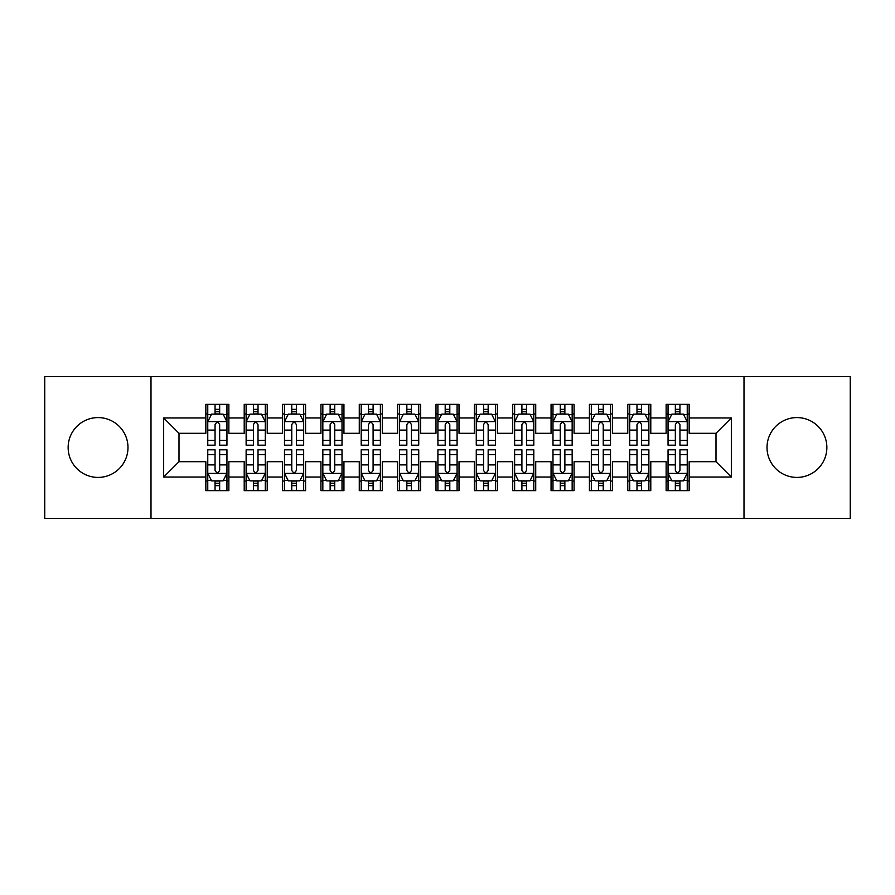 <?xml version="1.0" encoding="UTF-8"?>
<svg xmlns="http://www.w3.org/2000/svg" width="895" height="895" viewBox="0 0 895 895"><rect width="100%" height="100%" fill="white"/><g stroke="black" fill="none" stroke-linecap="round" stroke-linejoin="round"><path stroke-width="1.34" d="M796.93 417.585A29.915 29.915 0 0 0 767.015 447.5A29.915 29.915 0 0 0 796.93 477.415A29.915 29.915 0 0 0 826.857 447.5A29.915 29.915 0 0 0 796.93 417.585M98.07 417.585A29.915 29.915 0 0 0 68.143 447.5A29.915 29.915 0 0 0 98.07 477.415A29.915 29.915 0 0 0 127.985 447.5A29.915 29.915 0 0 0 98.07 417.585M744.002 518.462L850.25 518.462L850.25 376.538L744.002 376.538L744.002 518.462L150.998 518.462L150.998 376.538L44.75 376.538L44.75 518.462L150.998 518.462M744.002 376.538L150.998 376.538M163.662 477.035L163.662 417.965L205.85 417.965L205.85 433.303L179 433.303L179 461.697L163.662 477.035L205.85 477.035L205.85 490.65L228.863 490.65L228.863 477.035L244.212 477.035L244.212 490.65L267.225 490.65L267.225 477.035L282.563 477.035L282.563 490.65L305.575 490.65L305.575 477.035L320.925 477.035L320.925 490.65L343.937 490.65L343.937 477.035L359.275 477.035L359.275 490.65L382.288 490.65L382.288 477.035L397.637 477.035L397.637 490.65L420.65 490.65L420.65 477.035L435.988 477.035L435.988 490.65L459.012 490.65L459.012 477.035L474.35 477.035L474.35 490.65L497.363 490.65L497.363 477.035L512.712 477.035L512.712 490.65L535.725 490.65L535.725 477.035L551.063 477.035L551.063 490.65L574.075 490.65L574.075 477.035L589.425 477.035L589.425 490.65L612.437 490.65L612.437 477.035L627.775 477.035L627.775 490.65L650.788 490.65L650.788 477.035L666.137 477.035L666.137 490.65L689.15 490.65L689.15 461.697L716 461.697L716 433.303L689.15 433.303L689.15 417.965L731.338 417.965L731.338 477.035L689.15 477.035M689.15 417.965L689.15 404.35L666.137 404.35L666.137 417.965L650.788 417.965L650.788 404.35L627.775 404.35L627.775 417.965L612.437 417.965L612.437 404.35L589.425 404.35L589.425 417.965L574.075 417.965L574.075 404.35L551.063 404.35L551.063 417.965L535.725 417.965L535.725 404.35L512.712 404.35L512.712 417.965L497.363 417.965L497.363 404.35L474.35 404.35L474.35 417.965L459.012 417.965L459.012 404.35L435.988 404.35L435.988 417.965L420.65 417.965L420.65 404.35L397.637 404.35L397.637 417.965L382.288 417.965L382.288 404.35L359.275 404.35L359.275 417.965L343.937 417.965L343.937 404.35L320.925 404.35L320.925 417.965L305.575 417.965L305.575 404.35L282.563 404.35L282.563 417.965L267.225 417.965L267.225 404.35L244.212 404.35L244.212 417.965L228.863 417.965L228.863 404.35L205.85 404.35L205.85 417.965M650.788 477.035L650.788 461.697L666.137 461.697L666.137 477.035M731.338 417.965L716 433.303M612.437 477.035L612.437 461.697L627.775 461.697L627.775 477.035M666.137 417.965L666.137 433.303L650.788 433.303L650.788 417.965M574.075 477.035L574.075 461.697L589.425 461.697L589.425 477.035M627.775 417.965L627.775 433.303L612.437 433.303L612.437 417.965M535.725 477.035L535.725 461.697L551.063 461.697L551.063 477.035M589.425 417.965L589.425 433.303L574.075 433.303L574.075 417.965M497.363 477.035L497.363 461.697L512.712 461.697L512.712 477.035M551.063 417.965L551.063 433.303L535.725 433.303L535.725 417.965M459.012 477.035L459.012 461.697L474.35 461.697L474.35 477.035M512.712 417.965L512.712 433.303L497.363 433.303L497.363 417.965M420.65 477.035L420.65 461.697L435.988 461.697L435.988 477.035M474.35 417.965L474.35 433.303L459.012 433.303L459.012 417.965M382.288 477.035L382.288 461.697L397.637 461.697L397.637 477.035M435.988 417.965L435.988 433.303L420.65 433.303L420.65 417.965M343.937 477.035L343.937 461.697L359.275 461.697L359.275 477.035M397.637 417.965L397.637 433.303L382.288 433.303L382.288 417.965M305.575 477.035L305.575 461.697L320.925 461.697L320.925 477.035M359.275 417.965L359.275 433.303L343.937 433.303L343.937 417.965M267.225 477.035L267.225 461.697L282.563 461.697L282.563 477.035M320.925 417.965L320.925 433.303L305.575 433.303L305.575 417.965M228.863 477.035L228.863 461.697L244.212 461.697L244.212 477.035M282.563 417.965L282.563 433.303L267.225 433.303L267.225 417.965M179 461.697L205.85 461.697L205.85 477.035M244.212 417.965L244.212 433.303L228.863 433.303L228.863 417.965M666.137 413.937L668.05 413.937M687.237 413.937L689.15 413.937M627.775 413.937L629.7 413.937M648.875 413.937L650.788 413.937M589.425 413.937L591.338 413.937M610.513 413.937L612.437 413.937M551.063 413.937L552.987 413.937M572.162 413.937L574.075 413.937M512.712 413.937L514.625 413.937M533.8 413.937L535.725 413.937M474.35 413.937L476.263 413.937M495.45 413.937L497.363 413.937M435.988 413.937L437.912 413.937M457.088 413.937L459.012 413.937M397.637 413.937L399.55 413.937M418.737 413.937L420.65 413.937M359.275 413.937L361.2 413.937M380.375 413.937L382.288 413.937M320.925 413.937L322.838 413.937M342.013 413.937L343.937 413.937M282.563 413.937L284.487 413.937M303.662 413.937L305.575 413.937M244.212 413.937L246.125 413.937M265.3 413.937L267.225 413.937M205.85 413.937L207.763 413.937M226.95 413.937L228.863 413.937M205.85 481.062L207.763 481.062M226.95 481.062L228.863 481.062M244.212 481.062L246.125 481.062M265.3 481.062L267.225 481.062M282.563 481.062L284.487 481.062M303.662 481.062L305.575 481.062M320.925 481.062L322.838 481.062M342.013 481.062L343.937 481.062M359.275 481.062L361.2 481.062M380.375 481.062L382.288 481.062M397.637 481.062L399.55 481.062M418.737 481.062L420.65 481.062M435.988 481.062L437.912 481.062M457.088 481.062L459.012 481.062M474.35 481.062L476.263 481.062M495.45 481.062L497.363 481.062M512.712 481.062L514.625 481.062M533.8 481.062L535.725 481.062M551.063 481.062L552.987 481.062M572.162 481.062L574.075 481.062M589.425 481.062L591.338 481.062M610.513 481.062L612.437 481.062M627.775 481.062L629.7 481.062M648.875 481.062L650.788 481.062M666.137 481.062L668.05 481.062M687.237 481.062L689.15 481.062M163.662 417.965L179 433.303M716 461.697L731.338 477.035M219.655 409.339L215.057 409.339M226.95 440.385L219.655 440.385L219.655 445.195L226.95 445.195L226.95 421.802L223.112 414.128L211.6 414.128L207.763 421.802L207.763 445.195L215.057 445.195L215.057 440.385L207.763 440.385M207.763 421.802L207.763 404.35M226.95 421.802L226.95 404.35M215.057 414.128L215.057 404.35M219.655 404.35L219.655 414.128M219.655 440.385L219.655 424.678C218.123 421.724 216.59 421.724 215.057 424.678L215.057 440.385M219.655 413.937L215.057 413.937M215.057 485.661L219.655 485.661M207.763 454.615L215.057 454.615L215.057 449.805L207.763 449.805L207.763 473.198L211.6 480.872L223.112 480.872L226.95 473.198L226.95 449.805L219.655 449.805L219.655 454.615L226.95 454.615M226.95 473.198L226.95 490.65M207.763 473.198L207.763 490.65M219.655 480.872L219.655 490.65M215.057 490.65L215.057 480.872M215.057 454.615L215.057 470.322C216.59 473.276 218.123 473.276 219.655 470.322L219.655 454.615M215.057 481.062L219.655 481.062M258.017 409.339L253.408 409.339M265.3 440.385L258.017 440.385L258.017 445.195L265.3 445.195L265.3 421.802L261.463 414.128L249.962 414.128L246.125 421.802L246.125 445.195L253.408 445.195L253.408 440.385L246.125 440.385M246.125 421.802L246.125 404.35M265.3 421.802L265.3 404.35M253.408 414.128L253.408 404.35M258.017 404.35L258.017 414.128M258.017 440.385L258.017 424.678C256.485 421.724 254.952 421.724 253.408 424.678L253.408 440.385M258.017 413.937L253.408 413.937M296.368 409.339L291.77 409.339M303.662 440.385L296.368 440.385L296.368 445.195L303.662 445.195L303.662 421.802L299.825 414.128L288.313 414.128L284.487 421.802L284.487 445.195L291.77 445.195L291.77 440.385L284.487 440.385M284.487 421.802L284.487 404.35M303.662 421.802L303.662 404.35M291.77 414.128L291.77 404.35M296.368 404.35L296.368 414.128M296.368 440.385L296.368 424.678C294.835 421.724 293.303 421.724 291.77 424.678L291.77 440.385M296.368 413.937L291.77 413.937M253.408 485.661L258.017 485.661M246.125 454.615L253.408 454.615L253.408 449.805L246.125 449.805L246.125 473.198L249.962 480.872L261.463 480.872L265.3 473.198L265.3 449.805L258.017 449.805L258.017 454.615L265.3 454.615M265.3 473.198L265.3 490.65M246.125 473.198L246.125 490.65M258.017 480.872L258.017 490.65M253.408 490.65L253.408 480.872M253.408 454.615L253.408 470.322C254.941 473.276 256.485 473.276 258.017 470.322L258.017 454.615M253.408 481.062L258.017 481.062M291.77 485.661L296.368 485.661M284.487 454.615L291.77 454.615L291.77 449.805L284.487 449.805L284.487 473.198L288.313 480.872L299.825 480.872L303.662 473.198L303.662 449.805L296.368 449.805L296.368 454.615L303.662 454.615M303.662 473.198L303.662 490.65M284.487 473.198L284.487 490.65M296.368 480.872L296.368 490.65M291.77 490.65L291.77 480.872M291.77 454.615L291.77 470.322C293.303 473.276 294.835 473.276 296.368 470.322L296.368 454.615M291.77 481.062L296.368 481.062M334.73 409.339L330.132 409.339M342.013 440.385L334.73 440.385L334.73 445.195L342.013 445.195L342.013 421.802L338.187 414.128L326.675 414.128L322.838 421.802L322.838 445.195L330.132 445.195L330.132 440.385L322.838 440.385M322.838 421.802L322.838 404.35M342.013 421.802L342.013 404.35M330.132 414.128L330.132 404.35M334.73 404.35L334.73 414.128M334.73 440.385L334.73 424.678C333.197 421.724 331.665 421.724 330.132 424.678L330.132 440.385M334.73 413.937L330.132 413.937M373.092 409.339L368.483 409.339M380.375 440.385L373.092 440.385L373.092 445.195L380.375 445.195L380.375 421.802L376.538 414.128L365.037 414.128L361.2 421.802L361.2 445.195L368.483 445.195L368.483 440.385L361.2 440.385M361.2 421.802L361.2 404.35M380.375 421.802L380.375 404.35M368.483 414.128L368.483 404.35M373.092 404.35L373.092 414.128M373.092 440.385L373.092 424.678C371.559 421.724 370.015 421.724 368.483 424.678L368.483 440.385M373.092 413.937L368.483 413.937M330.132 485.661L334.73 485.661M322.838 454.615L330.132 454.615L330.132 449.805L322.838 449.805L322.838 473.198L326.675 480.872L338.187 480.872L342.013 473.198L342.013 449.805L334.73 449.805L334.73 454.615L342.013 454.615M342.013 473.198L342.013 490.65M322.838 473.198L322.838 490.65M334.73 480.872L334.73 490.65M330.132 490.65L330.132 480.872M330.132 454.615L330.132 470.322C331.665 473.276 333.197 473.276 334.73 470.322L334.73 454.615M330.132 481.062L334.73 481.062M368.483 485.661L373.092 485.661M361.2 454.615L368.483 454.615L368.483 449.805L361.2 449.805L361.2 473.198L365.037 480.872L376.538 480.872L380.375 473.198L380.375 449.805L373.092 449.805L373.092 454.615L380.375 454.615M380.375 473.198L380.375 490.65M361.2 473.198L361.2 490.65M373.092 480.872L373.092 490.65M368.483 490.65L368.483 480.872M368.483 454.615L368.483 470.322C370.015 473.276 371.548 473.276 373.092 470.322L373.092 454.615M368.483 481.062L373.092 481.062M411.443 409.339L406.845 409.339M418.737 440.385L411.443 440.385L411.443 445.195L418.737 445.195L418.737 421.802L414.9 414.128L403.388 414.128L399.55 421.802L399.55 445.195L406.845 445.195L406.845 440.385L399.55 440.385M399.55 421.802L399.55 404.35M418.737 421.802L418.737 404.35M406.845 414.128L406.845 404.35M411.443 404.35L411.443 414.128M411.443 440.385L411.443 424.678C409.91 421.724 408.377 421.724 406.845 424.678L406.845 440.385M411.443 413.937L406.845 413.937M406.845 485.661L411.443 485.661M399.55 454.615L406.845 454.615L406.845 449.805L399.55 449.805L399.55 473.198L403.388 480.872L414.9 480.872L418.737 473.198L418.737 449.805L411.443 449.805L411.443 454.615L418.737 454.615M418.737 473.198L418.737 490.65M399.55 473.198L399.55 490.65M411.443 480.872L411.443 490.65M406.845 490.65L406.845 480.872M406.845 454.615L406.845 470.322C408.377 473.276 409.91 473.276 411.443 470.322L411.443 454.615M406.845 481.062L411.443 481.062M449.805 409.339L445.195 409.339M457.088 440.385L449.805 440.385L449.805 445.195L457.088 445.195L457.088 421.802L453.25 414.128L441.75 414.128L437.912 421.802L437.912 445.195L445.195 445.195L445.195 440.385L437.912 440.385M437.912 421.802L437.912 404.35M457.088 421.802L457.088 404.35M445.195 414.128L445.195 404.35M449.805 404.35L449.805 414.128M449.805 440.385L449.805 424.678C448.272 421.724 446.739 421.724 445.195 424.678L445.195 440.385M449.805 413.937L445.195 413.937M445.195 485.661L449.805 485.661M437.912 454.615L445.195 454.615L445.195 449.805L437.912 449.805L437.912 473.198L441.75 480.872L453.25 480.872L457.088 473.198L457.088 449.805L449.805 449.805L449.805 454.615L457.088 454.615M457.088 473.198L457.088 490.65M437.912 473.198L437.912 490.65M449.805 480.872L449.805 490.65M445.195 490.65L445.195 480.872M445.195 454.615L445.195 470.322C446.728 473.276 448.261 473.276 449.805 470.322L449.805 454.615M445.195 481.062L449.805 481.062M488.155 409.339L483.557 409.339M495.45 440.385L488.155 440.385L488.155 445.195L495.45 445.195L495.45 421.802L491.612 414.128L480.1 414.128L476.263 421.802L476.263 445.195L483.557 445.195L483.557 440.385L476.263 440.385M476.263 421.802L476.263 404.35M495.45 421.802L495.45 404.35M483.557 414.128L483.557 404.35M488.155 404.35L488.155 414.128M488.155 440.385L488.155 424.678C486.623 421.724 485.09 421.724 483.557 424.678L483.557 440.385M488.155 413.937L483.557 413.937M483.557 485.661L488.155 485.661M476.263 454.615L483.557 454.615L483.557 449.805L476.263 449.805L476.263 473.198L480.1 480.872L491.612 480.872L495.45 473.198L495.45 449.805L488.155 449.805L488.155 454.615L495.45 454.615M495.45 473.198L495.45 490.65M476.263 473.198L476.263 490.65M488.155 480.872L488.155 490.65M483.557 490.65L483.557 480.872M483.557 454.615L483.557 470.322C485.09 473.276 486.623 473.276 488.155 470.322L488.155 454.615M483.557 481.062L488.155 481.062M526.517 409.339L521.908 409.339M533.8 440.385L526.517 440.385L526.517 445.195L533.8 445.195L533.8 421.802L529.963 414.128L518.462 414.128L514.625 421.802L514.625 445.195L521.908 445.195L521.908 440.385L514.625 440.385M514.625 421.802L514.625 404.35M533.8 421.802L533.8 404.35M521.908 414.128L521.908 404.35M526.517 404.35L526.517 414.128M526.517 440.385L526.517 424.678C524.985 421.724 523.452 421.724 521.908 424.678L521.908 440.385M526.517 413.937L521.908 413.937M521.908 485.661L526.517 485.661M514.625 454.615L521.908 454.615L521.908 449.805L514.625 449.805L514.625 473.198L518.462 480.872L529.963 480.872L533.8 473.198L533.8 449.805L526.517 449.805L526.517 454.615L533.8 454.615M533.8 473.198L533.8 490.65M514.625 473.198L514.625 490.65M526.517 480.872L526.517 490.65M521.908 490.65L521.908 480.872M521.908 454.615L521.908 470.322C523.441 473.276 524.985 473.276 526.517 470.322L526.517 454.615M521.908 481.062L526.517 481.062M564.868 409.339L560.27 409.339M572.162 440.385L564.868 440.385L564.868 445.195L572.162 445.195L572.162 421.802L568.325 414.128L556.813 414.128L552.987 421.802L552.987 445.195L560.27 445.195L560.27 440.385L552.987 440.385M552.987 421.802L552.987 404.35M572.162 421.802L572.162 404.35M560.27 414.128L560.27 404.35M564.868 404.35L564.868 414.128M564.868 440.385L564.868 424.678C563.335 421.724 561.803 421.724 560.27 424.678L560.27 440.385M564.868 413.937L560.27 413.937M560.27 485.661L564.868 485.661M552.987 454.615L560.27 454.615L560.27 449.805L552.987 449.805L552.987 473.198L556.813 480.872L568.325 480.872L572.162 473.198L572.162 449.805L564.868 449.805L564.868 454.615L572.162 454.615M572.162 473.198L572.162 490.65M552.987 473.198L552.987 490.65M564.868 480.872L564.868 490.65M560.27 490.65L560.27 480.872M560.27 454.615L560.27 470.322C561.803 473.276 563.335 473.276 564.868 470.322L564.868 454.615M560.27 481.062L564.868 481.062M603.23 409.339L598.632 409.339M610.513 440.385L603.23 440.385L603.23 445.195L610.513 445.195L610.513 421.802L606.687 414.128L595.175 414.128L591.338 421.802L591.338 445.195L598.632 445.195L598.632 440.385L591.338 440.385M591.338 421.802L591.338 404.35M610.513 421.802L610.513 404.35M598.632 414.128L598.632 404.35M603.23 404.35L603.23 414.128M603.23 440.385L603.23 424.678C601.697 421.724 600.165 421.724 598.632 424.678L598.632 440.385M603.23 413.937L598.632 413.937M598.632 485.661L603.23 485.661M591.338 454.615L598.632 454.615L598.632 449.805L591.338 449.805L591.338 473.198L595.175 480.872L606.687 480.872L610.513 473.198L610.513 449.805L603.23 449.805L603.23 454.615L610.513 454.615M610.513 473.198L610.513 490.65M591.338 473.198L591.338 490.65M603.23 480.872L603.23 490.65M598.632 490.65L598.632 480.872M598.632 454.615L598.632 470.322C600.165 473.276 601.697 473.276 603.23 470.322L603.23 454.615M598.632 481.062L603.23 481.062M641.592 409.339L636.983 409.339M648.875 440.385L641.592 440.385L641.592 445.195L648.875 445.195L648.875 421.802L645.038 414.128L633.537 414.128L629.7 421.802L629.7 445.195L636.983 445.195L636.983 440.385L629.7 440.385M629.7 421.802L629.7 404.35M648.875 421.802L648.875 404.35M636.983 414.128L636.983 404.35M641.592 404.35L641.592 414.128M641.592 440.385L641.592 424.678C640.059 421.724 638.515 421.724 636.983 424.678L636.983 440.385M641.592 413.937L636.983 413.937M636.983 485.661L641.592 485.661M629.7 454.615L636.983 454.615L636.983 449.805L629.7 449.805L629.7 473.198L633.537 480.872L645.038 480.872L648.875 473.198L648.875 449.805L641.592 449.805L641.592 454.615L648.875 454.615M648.875 473.198L648.875 490.65M629.7 473.198L629.7 490.65M641.592 480.872L641.592 490.65M636.983 490.65L636.983 480.872M636.983 454.615L636.983 470.322C638.515 473.276 640.048 473.276 641.592 470.322L641.592 454.615M636.983 481.062L641.592 481.062M679.943 409.339L675.345 409.339M687.237 440.385L679.943 440.385L679.943 445.195L687.237 445.195L687.237 421.802L683.4 414.128L671.888 414.128L668.05 421.802L668.05 445.195L675.345 445.195L675.345 440.385L668.05 440.385M668.05 421.802L668.05 404.35M687.237 421.802L687.237 404.35M675.345 414.128L675.345 404.35M679.943 404.35L679.943 414.128M679.943 440.385L679.943 424.678C678.41 421.724 676.877 421.724 675.345 424.678L675.345 440.385M679.943 413.937L675.345 413.937M675.345 485.661L679.943 485.661M668.05 454.615L675.345 454.615L675.345 449.805L668.05 449.805L668.05 473.198L671.888 480.872L683.4 480.872L687.237 473.198L687.237 449.805L679.943 449.805L679.943 454.615L687.237 454.615M687.237 473.198L687.237 490.65M668.05 473.198L668.05 490.65M679.943 480.872L679.943 490.65M675.345 490.65L675.345 480.872M675.345 454.615L675.345 470.322C676.877 473.276 678.41 473.276 679.943 470.322L679.943 454.615M675.345 481.062L679.943 481.062M226.849 421.612L207.864 421.612M207.763 414.586L211.377 414.586M223.336 414.586L226.95 414.586M215.057 430.103L207.763 430.103M226.95 430.103L219.655 430.103M219.655 411.778L215.057 411.778M207.864 473.388L226.849 473.388M226.95 480.414L223.336 480.414M211.377 480.414L207.763 480.414M219.655 464.897L226.95 464.897M207.763 464.897L215.057 464.897M215.057 483.222L219.655 483.222M265.211 421.612L246.226 421.612M246.125 414.586L249.727 414.586M261.698 414.586L265.3 414.586M253.408 430.103L246.125 430.103M265.3 430.103L258.017 430.103M258.017 411.778L253.408 411.778M303.562 421.612L284.576 421.612M284.487 414.586L288.089 414.586M300.06 414.586L303.662 414.586M291.77 430.103L284.487 430.103M303.662 430.103L296.368 430.103M296.368 411.778L291.77 411.778M246.226 473.388L265.211 473.388M265.3 480.414L261.698 480.414M249.727 480.414L246.125 480.414M258.017 464.897L265.3 464.897M246.125 464.897L253.408 464.897M253.408 483.222L258.017 483.222M284.576 473.388L303.562 473.388M303.662 480.414L300.06 480.414M288.089 480.414L284.487 480.414M296.368 464.897L303.662 464.897M284.487 464.897L291.77 464.897M291.77 483.222L296.368 483.222M341.924 421.612L322.938 421.612M322.838 414.586L326.44 414.586M338.411 414.586L342.013 414.586M330.132 430.103L322.838 430.103M342.013 430.103L334.73 430.103M334.73 411.778L330.132 411.778M380.274 421.612L361.289 421.612M361.2 414.586L364.802 414.586M376.773 414.586L380.375 414.586M368.483 430.103L361.2 430.103M380.375 430.103L373.092 430.103M373.092 411.778L368.483 411.778M322.938 473.388L341.924 473.388M342.013 480.414L338.411 480.414M326.44 480.414L322.838 480.414M334.73 464.897L342.013 464.897M322.838 464.897L330.132 464.897M330.132 483.222L334.73 483.222M361.289 473.388L380.274 473.388M380.375 480.414L376.773 480.414M364.802 480.414L361.2 480.414M373.092 464.897L380.375 464.897M361.2 464.897L368.483 464.897M368.483 483.222L373.092 483.222M418.636 421.612L399.651 421.612M399.55 414.586L403.164 414.586M415.123 414.586L418.737 414.586M406.845 430.103L399.55 430.103M418.737 430.103L411.443 430.103M411.443 411.778L406.845 411.778M399.651 473.388L418.636 473.388M418.737 480.414L415.123 480.414M403.164 480.414L399.55 480.414M411.443 464.897L418.737 464.897M399.55 464.897L406.845 464.897M406.845 483.222L411.443 483.222M456.998 421.612L438.002 421.612M437.912 414.586L441.515 414.586M453.485 414.586L457.088 414.586M445.195 430.103L437.912 430.103M457.088 430.103L449.805 430.103M449.805 411.778L445.195 411.778M438.002 473.388L456.998 473.388M457.088 480.414L453.485 480.414M441.515 480.414L437.912 480.414M449.805 464.897L457.088 464.897M437.912 464.897L445.195 464.897M445.195 483.222L449.805 483.222M495.349 421.612L476.364 421.612M476.263 414.586L479.877 414.586M491.836 414.586L495.45 414.586M483.557 430.103L476.263 430.103M495.45 430.103L488.155 430.103M488.155 411.778L483.557 411.778M476.364 473.388L495.349 473.388M495.45 480.414L491.836 480.414M479.877 480.414L476.263 480.414M488.155 464.897L495.45 464.897M476.263 464.897L483.557 464.897M483.557 483.222L488.155 483.222M533.711 421.612L514.726 421.612M514.625 414.586L518.227 414.586M530.198 414.586L533.8 414.586M521.908 430.103L514.625 430.103M533.8 430.103L526.517 430.103M526.517 411.778L521.908 411.778M514.726 473.388L533.711 473.388M533.8 480.414L530.198 480.414M518.227 480.414L514.625 480.414M526.517 464.897L533.8 464.897M514.625 464.897L521.908 464.897M521.908 483.222L526.517 483.222M572.062 421.612L553.076 421.612M552.987 414.586L556.589 414.586M568.56 414.586L572.162 414.586M560.27 430.103L552.987 430.103M572.162 430.103L564.868 430.103M564.868 411.778L560.27 411.778M553.076 473.388L572.062 473.388M572.162 480.414L568.56 480.414M556.589 480.414L552.987 480.414M564.868 464.897L572.162 464.897M552.987 464.897L560.27 464.897M560.27 483.222L564.868 483.222M610.424 421.612L591.438 421.612M591.338 414.586L594.94 414.586M606.911 414.586L610.513 414.586M598.632 430.103L591.338 430.103M610.513 430.103L603.23 430.103M603.23 411.778L598.632 411.778M591.438 473.388L610.424 473.388M610.513 480.414L606.911 480.414M594.94 480.414L591.338 480.414M603.23 464.897L610.513 464.897M591.338 464.897L598.632 464.897M598.632 483.222L603.23 483.222M648.774 421.612L629.789 421.612M629.7 414.586L633.302 414.586M645.273 414.586L648.875 414.586M636.983 430.103L629.7 430.103M648.875 430.103L641.592 430.103M641.592 411.778L636.983 411.778M629.789 473.388L648.774 473.388M648.875 480.414L645.273 480.414M633.302 480.414L629.7 480.414M641.592 464.897L648.875 464.897M629.7 464.897L636.983 464.897M636.983 483.222L641.592 483.222M687.136 421.612L668.151 421.612M668.05 414.586L671.664 414.586M683.623 414.586L687.237 414.586M675.345 430.103L668.05 430.103M687.237 430.103L679.943 430.103M679.943 411.778L675.345 411.778M668.151 473.388L687.136 473.388M687.237 480.414L683.623 480.414M671.664 480.414L668.05 480.414M679.943 464.897L687.237 464.897M668.05 464.897L675.345 464.897M675.345 483.222L679.943 483.222"/></g></svg>
